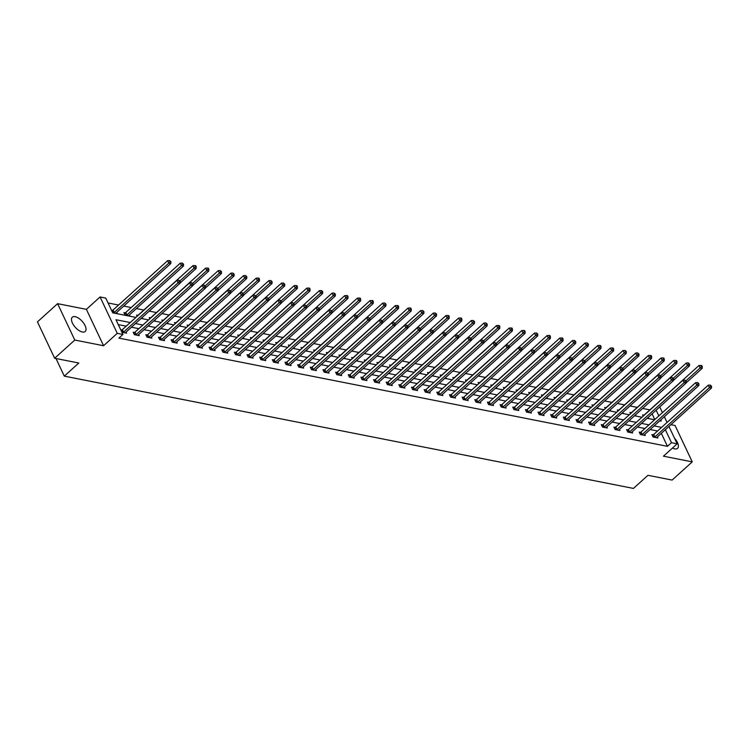 <?xml version="1.0" encoding="UTF-8"?>
<svg xmlns="http://www.w3.org/2000/svg" width="749" height="749" viewBox="0 0 749 749"><rect width="100%" height="100%" fill="white"/><g stroke="black" fill="none" stroke-linecap="round" stroke-linejoin="round"><path stroke-width="1.12" d="M672.471 448.052A9.625 4.569 47.9 0 0 674.709 448.876A9.625 4.569 47.9 0 0 677.545 448.342A9.625 4.569 47.9 0 0 674.484 438.137M75.134 316.668A9.625 4.569 47.9 0 0 72.307 317.202A9.625 4.569 47.9 0 0 73.702 325.281A9.625 4.569 47.9 0 0 82.381 332.004A9.625 4.569 47.9 0 0 85.208 331.479A9.625 4.569 47.9 0 0 83.813 323.39A9.625 4.569 47.9 0 0 75.134 316.668M659.307 407.306L659.963 407.437L662.444 412.671M55.988 358.518L64.311 376.129L633.448 488.423L647.951 475.306L672.115 480.081L692.254 461.871L675.064 425.498L670.917 424.674M64.311 376.129L78.814 363.022L54.649 358.256L37.45 321.873L57.589 303.673L74.788 340.046L103.577 345.729L117.265 333.342L100.076 296.969L105.749 298.093L112.725 312.839L135.915 317.407M103.577 345.729L86.378 309.346L57.589 303.673M86.378 309.346L100.076 296.969M649.889 409.881L642.633 408.448M637.24 407.381L629.984 405.958M624.582 404.891L617.326 403.458M611.933 402.391L604.677 400.958M599.284 399.9L592.028 398.468M586.636 397.401L579.38 395.968M573.977 394.901L566.721 393.478M561.329 392.41L554.073 390.978M548.68 389.911L541.424 388.478M536.031 387.42L528.775 385.988M523.373 384.92L516.117 383.488M510.724 382.421L503.468 380.998M498.076 379.93L490.82 378.498M485.427 377.43L478.171 375.998M472.769 374.94L465.513 373.508M460.12 372.44L452.864 371.008M447.471 369.94L440.215 368.517M434.823 367.45L427.567 366.018M422.164 364.95L414.909 363.518M409.516 362.46L402.26 361.027M396.867 359.96L389.611 358.528M384.218 357.46L376.962 356.037M371.56 354.97L364.304 353.537M358.911 352.47L351.656 351.038M346.263 349.98L339.007 348.547M333.614 347.48L326.358 346.047M320.956 344.98L313.7 343.557M308.307 342.49L301.051 341.057M295.658 339.99L288.402 338.557M283.01 337.499L275.754 336.067M270.352 335L263.096 333.567M257.703 332.5L250.447 331.077M245.054 330.009L237.798 328.577M232.405 327.51L225.149 326.077M219.747 325.019L212.491 323.587M207.099 322.519L199.843 321.087M194.45 320.029L187.194 318.597M181.801 317.529L174.545 316.097M169.143 315.029L161.887 313.597M156.494 312.539L149.238 311.107M143.845 310.039L136.402 308.569M131.197 307.549L123.754 306.079M118.539 305.049L108.062 302.98M54.649 358.256L74.788 340.046M654.804 419.571L652.089 413.832M112.593 312.567L117.284 313.494L116.769 312.399M112.565 310.329L111.432 310.105M125.214 312.829L123.903 312.567L125.064 315.029L129.933 315.984L129.418 314.889M141.346 318.241L142.582 318.484L142.132 317.529M137.142 316.303L136.561 315.067L137.872 315.329M153.994 320.731L155.24 320.984L154.781 320.02M149.791 318.793L149.21 317.557L150.521 317.819M166.653 323.231L167.888 323.474L167.439 322.519M162.439 321.293L161.859 320.057L163.17 320.319M179.301 325.731L180.537 325.974L180.088 325.019M175.097 323.793L174.508 322.557L175.818 322.81M191.95 328.221L193.186 328.465L192.736 327.51M187.746 326.283L187.166 325.047L188.476 325.309M204.599 330.721L205.844 330.964L205.385 330.009M200.395 328.783L199.814 327.547L201.125 327.809M217.257 333.211L218.493 333.464L218.043 332.5M213.044 331.273L212.463 330.037L213.774 330.3M229.906 335.711L231.141 335.955L230.692 335M225.702 333.773L225.112 332.537L226.423 332.799M242.554 338.211L243.79 338.454L243.341 337.499M238.351 336.273L237.77 335.037L239.081 335.29M255.203 340.701L256.448 340.945L255.989 339.99M250.999 338.763L250.419 337.527L251.73 337.79M267.861 343.201L269.097 343.445L268.648 342.49M263.648 341.263L263.068 340.027L264.378 340.289M280.51 345.692L281.746 345.944L281.296 344.98M276.306 343.754L275.716 342.518L277.027 342.78M293.159 348.191L294.394 348.435L293.945 347.48M288.955 346.253L288.374 345.017L289.685 345.28M305.807 350.691L307.053 350.935L306.594 349.98M301.604 348.753L301.023 347.517L302.334 347.77M318.465 353.182L319.701 353.425L319.252 352.47M314.252 351.244L313.672 350.008L314.983 350.27M331.114 355.681L332.35 355.925L331.901 354.97M326.91 353.743L326.321 352.507L327.641 352.76M343.763 358.172L344.999 358.415L344.549 357.46M339.559 356.234L338.979 354.998L340.289 355.26M356.412 360.672L357.657 360.915L357.198 359.96M352.208 358.734L351.627 357.498L352.938 357.76M369.07 363.171L370.306 363.415L369.856 362.46M364.857 361.233L364.276 359.997L365.587 360.25M381.718 365.662L382.954 365.905L382.505 364.95M377.515 363.724L376.925 362.488L378.245 362.75M394.367 368.162L395.603 368.405L395.154 367.45M390.163 366.224L389.583 364.988L390.894 365.24M407.016 370.652L408.261 370.895L407.802 369.94M402.812 368.714L402.232 367.478L403.542 367.74M419.674 373.152L420.91 373.395L420.461 372.44M415.461 371.214L414.88 369.978L416.191 370.24M432.323 375.652L433.559 375.895L433.109 374.94M428.119 373.714L427.529 372.478L428.849 372.73M444.972 378.142L446.207 378.385L445.758 377.43M440.768 376.204L440.187 374.968L441.498 375.23M457.62 380.642L458.865 380.885L458.407 379.93M453.417 378.704L452.836 377.468L454.147 377.721M470.278 383.132L471.514 383.376L471.065 382.421M466.065 381.194L465.485 379.958L466.796 380.22M482.927 385.632L484.163 385.875L483.714 384.92M478.723 383.694L478.134 382.458L479.454 382.72M495.576 388.132L496.812 388.375L496.362 387.42M491.372 386.194L490.792 384.958L492.102 385.211M508.225 390.622L509.47 390.866L509.011 389.911M504.021 388.684L503.44 387.448L504.751 387.71M520.883 393.122L522.119 393.365L521.669 392.41M516.67 391.184L516.089 389.948L517.4 390.201M533.531 395.612L534.767 395.856L534.318 394.901M529.328 393.674L528.738 392.439L530.058 392.701M546.18 398.112L547.416 398.356L546.967 397.401M541.976 396.174L541.396 394.938L542.707 395.2M558.829 400.612L560.074 400.855L559.615 399.9M554.625 398.665L554.045 397.438L555.355 397.691M571.487 403.102L572.723 403.346L572.273 402.391M567.274 401.164L566.693 399.929L568.004 400.191M584.136 405.602L585.372 405.846L584.922 404.891M579.932 403.664L579.342 402.428L580.662 402.681M596.784 408.093L598.02 408.336L597.571 407.381M592.581 406.155L592 404.919L593.311 405.181M609.433 410.592L610.678 410.836L610.22 409.881M605.229 408.654L604.649 407.419L605.96 407.681M622.091 413.092L623.327 413.336L622.878 412.381M617.878 411.145L617.298 409.918L618.608 410.171M634.74 415.583L635.976 415.826L635.526 414.871M630.536 413.645L629.946 412.409L631.267 412.671M647.389 418.082L648.625 418.326L648.175 417.371M643.185 416.144L642.605 414.909L643.915 415.161M130.242 322.538L115.973 319.72L122.948 334.466L118.913 338.108L667.453 446.329L661.32 433.353M657.566 431.012L650.123 429.542M644.917 428.512L637.474 427.042M632.259 426.012L624.825 424.552M619.61 423.522L612.176 422.052M606.962 421.022L599.518 419.552M594.313 418.532L586.87 417.062M581.655 416.032L574.221 414.562M569.006 413.532L561.572 412.072M556.357 411.042L548.914 409.572M543.708 408.542L536.265 407.072M531.05 406.052L523.617 404.582M518.402 403.552L510.968 402.082M505.753 401.052L498.31 399.591M493.104 398.562L485.661 397.092M480.446 396.062L473.012 394.592M467.797 393.571L460.363 392.102M455.149 391.072L447.705 389.602M442.5 388.572L435.057 387.111M429.842 386.081L422.408 384.612M417.193 383.582L409.759 382.112M404.544 381.091L397.101 379.621M391.896 378.591L384.452 377.122M379.237 376.092L371.804 374.631M366.589 373.601L359.155 372.131M353.94 371.101L346.497 369.632M341.291 368.611L333.848 367.141M328.633 366.111L321.199 364.641M315.984 363.611L308.551 362.151M303.336 361.121L295.892 359.651M290.687 358.621L283.244 357.151M278.029 356.131L270.595 354.661M265.38 353.631L257.946 352.161M252.731 351.131L245.288 349.671M240.083 348.641L232.639 347.171M227.424 346.141L219.991 344.671M214.776 343.651L207.342 342.181M202.127 341.151L194.684 339.681M189.469 338.651L182.035 337.19M176.82 336.161L169.386 334.691M164.171 333.661L156.738 332.191M151.523 331.17L144.08 329.7M138.865 328.671L131.431 327.201M126.216 326.171L118.286 324.607M121.89 332.228L126.581 333.155L126.057 332.06M121.862 330L120.729 329.775M134.511 332.49L133.2 332.228L134.361 334.691L139.23 335.655L138.715 334.56M147.16 334.99L145.849 334.728L147.01 337.19L151.878 338.145L151.364 337.05M159.818 337.481L158.507 337.228L159.668 339.681L164.527 340.645L164.012 339.55M172.467 339.98L171.156 339.718L172.317 342.181L177.185 343.136L176.661 342.04M185.115 342.48L183.805 342.218L184.966 344.671L189.834 345.635L189.319 344.54M197.764 344.971L196.453 344.709L197.614 347.171L202.483 348.135L201.968 347.04M210.422 347.47L209.111 347.208L210.272 349.671L215.132 350.626L214.617 349.53M223.071 349.961L221.76 349.708L222.921 352.161L227.79 353.125L227.265 352.03M235.72 352.461L234.409 352.199L235.57 354.661L240.438 355.616L239.923 354.52M248.368 354.96L247.058 354.698L248.219 357.151L253.087 358.116L252.572 357.02M261.026 357.451L259.716 357.189L260.877 359.651L265.736 360.615L265.221 359.52M273.675 359.951L272.364 359.689L273.525 362.151L278.394 363.106L277.87 362.01M286.324 362.441L285.013 362.188L286.174 364.641L291.043 365.606L290.528 364.51M298.982 364.941L297.662 364.679L298.823 367.141L303.691 368.096L303.176 367.001M311.631 367.441L310.32 367.179L311.481 369.632L316.34 370.596L315.825 369.5M324.28 369.931L322.969 369.669L324.13 372.131L328.998 373.096L328.474 372M336.928 372.431L335.618 372.169L336.778 374.631L341.647 375.586L341.132 374.491M349.586 374.921L348.266 374.669L349.427 377.122L354.296 378.086L353.781 376.99M362.235 377.421L360.924 377.159L362.085 379.621L366.944 380.576L366.43 379.481M374.884 379.912L373.573 379.659L374.734 382.112L379.603 383.076L379.078 381.981M387.533 382.411L386.222 382.149L387.383 384.612L392.251 385.566L391.736 384.48M400.191 384.911L398.871 384.649L400.032 387.111L404.9 388.066L404.385 386.971M412.839 387.402L411.529 387.149L412.69 389.602L417.549 390.566L417.034 389.471M425.488 389.901L424.177 389.639L425.338 392.102L430.207 393.056L429.683 391.961M438.137 392.392L436.826 392.139L437.987 394.592L442.856 395.556L442.341 394.461M450.795 394.892L449.475 394.629L450.636 397.092L455.504 398.047L454.989 396.961M463.444 397.391L462.133 397.129L463.294 399.591L468.153 400.546L467.638 399.451M476.092 399.882L474.782 399.629L475.943 402.082L480.811 403.046L480.287 401.951M488.741 402.382L487.43 402.119L488.591 404.582L493.46 405.537L492.945 404.441M501.399 404.872L500.079 404.619L501.24 407.072L506.109 408.036L505.594 406.941M514.048 407.372L512.737 407.11L513.898 409.572L518.757 410.527L518.242 409.441M526.697 409.872L525.386 409.609L526.547 412.072L531.416 413.027L530.891 411.931M539.346 412.362L538.035 412.109L539.196 414.562L544.064 415.526L543.549 414.431M552.004 414.862L550.684 414.6L551.844 417.062L556.713 418.017L556.198 416.921M564.652 417.352L563.342 417.099L564.503 419.552L569.362 420.517L568.847 419.421M577.301 419.852L575.99 419.59L577.151 422.052L582.02 423.007L581.496 421.921M589.95 422.352L588.639 422.09L589.8 424.552L594.669 425.507L594.154 424.411M602.608 424.842L601.288 424.589L602.449 427.042L607.317 428.007L606.802 426.911M615.257 427.342L613.946 427.08L615.107 429.542L619.966 430.497L619.451 429.402M627.905 429.832L626.595 429.58L627.756 432.033L632.624 432.997L632.1 431.901M640.554 432.332L639.243 432.07L640.404 434.532L645.273 435.487L644.758 434.401M653.212 434.832L651.892 434.57L653.053 437.032L657.922 437.987L657.407 436.892M668.951 426.453L677.162 443.811L663.464 456.188L692.254 461.871M677.162 443.811L671.488 442.687L665.346 429.711M667.453 446.329L671.488 442.687M122.948 334.466L117.265 333.342M664.344 416.687L667.05 422.427M659.822 420.779L661.264 421.06L660.73 419.946M658.83 415.929L656.124 410.19M141.121 318.437L148.564 319.907M153.779 320.937L161.213 322.407M166.428 323.428L173.862 324.897M179.077 325.927L186.52 327.397M191.725 328.427L199.168 329.888M204.383 330.918L211.817 332.387M217.032 333.417L224.466 334.887M229.681 335.908L237.124 337.378M242.33 338.408L249.773 339.877M254.988 340.907L262.422 342.368M267.636 343.398L275.07 344.868M280.285 345.898L287.728 347.367M292.934 348.388L300.377 349.858M305.592 350.888L313.026 352.358M318.241 353.388L325.675 354.848M330.889 355.878L338.333 357.348M343.538 358.378L350.981 359.848M356.196 360.868L363.63 362.338M368.845 363.368L376.279 364.838M381.494 365.868L388.937 367.328M394.143 368.358L401.586 369.828M406.801 370.858L414.234 372.328M419.449 373.348L426.883 374.818M432.098 375.848L439.541 377.318M444.747 378.348L452.19 379.809M457.405 380.838L464.839 382.308M470.054 383.338L477.488 384.808M482.702 385.829L490.146 387.299M495.351 388.328L502.794 389.798M508.009 390.828L515.443 392.289M520.658 393.319L528.092 394.789M533.307 395.818L540.75 397.288M545.955 398.309L553.399 399.779M558.614 400.809L566.047 402.279M571.262 403.308L578.696 404.769M583.911 405.799L591.354 407.269M596.569 408.299L604.003 409.769M609.218 410.789L616.652 412.259M621.867 413.289L629.3 414.759M634.515 415.789L641.959 417.249M647.173 418.279L654.607 419.749M661.592 427.37L654.158 425.9M648.943 424.87L641.5 423.4M636.294 422.37L628.851 420.91M623.636 419.88L616.202 418.41M610.987 417.38L603.554 415.91M598.339 414.89L590.895 413.42M585.69 412.39L578.247 410.92M573.032 409.89L565.598 408.43M560.383 407.4L552.949 405.93M547.734 404.9L540.291 403.439M535.086 402.41L527.642 400.94M522.428 399.91L514.994 398.44M509.779 397.41L502.345 395.949M497.13 394.92L489.687 393.45M484.481 392.42L477.038 390.959M471.823 389.929L464.389 388.459M459.174 387.43L451.741 385.96M446.526 384.93L439.083 383.469M433.877 382.439L426.434 380.969M421.219 379.94L413.785 378.479M408.57 377.449L401.136 375.979M395.921 374.949L388.478 373.479M383.263 372.45L375.829 370.989M370.615 369.959L363.181 368.489M357.966 367.459L350.532 365.999M345.317 364.969L337.874 363.499M332.659 362.469L325.225 360.999M320.01 359.969L312.576 358.509M307.362 357.479L299.928 356.009M294.713 354.979L287.27 353.519M282.055 352.489L274.621 351.019M269.406 349.989L261.972 348.519M256.757 347.489L249.314 346.029M244.108 344.999L236.665 343.529M231.45 342.499L224.017 341.038M218.802 340.009L211.368 338.539M206.153 337.509L198.71 336.039M193.504 335.009L186.061 333.548M180.846 332.519L173.412 331.049M168.197 330.019L160.763 328.558M155.549 327.528L148.105 326.058M142.9 325.029L135.457 323.559M123.023 332.453L123.192 332.359A1.236 0.58 154.7 0 0 123.548 332.097L178.084 282.794L180.116 283.188L125.579 332.5A1.236 0.58 154.7 0 0 125.336 332.781L125.261 332.893M121.057 330.468L122.031 329.897A1.236 0.58 154.7 0 0 122.387 329.635L176.923 280.332L178.084 282.794L179.395 281.231L180.2 281.39L178.927 280.248L179.395 281.231M178.927 280.248L176.923 280.332M180.116 283.188L180.2 281.39M115.973 313.232L116.039 313.119A1.236 0.58 -25.3 0 1 116.282 312.829L170.819 263.526L168.787 263.133L167.626 260.671L113.09 309.974A1.236 0.58 -25.3 0 1 112.734 310.236L111.76 310.807M170.098 261.56L170.912 261.729L169.63 260.577L170.098 261.56L168.787 263.133L114.251 312.436A1.236 0.58 -25.3 0 1 113.895 312.689L113.726 312.792M170.912 261.729L170.819 263.526M167.626 260.671L169.63 260.577M135.672 334.953L135.841 334.85A1.236 0.58 154.7 0 0 136.196 334.588L190.733 285.285L192.765 285.687L138.228 334.99A1.236 0.58 154.7 0 0 137.985 335.271L137.919 335.393M133.584 333.043L134.68 332.397A1.236 0.58 154.7 0 0 135.035 332.135L189.572 282.832L190.733 285.285L192.044 283.721L192.858 283.88L191.575 282.738L192.044 283.721M191.575 282.738L189.572 282.832M192.765 285.687L192.858 283.88M148.33 337.443L148.489 337.35A1.236 0.58 154.7 0 0 148.854 337.087L203.391 287.785L205.413 288.187L150.877 337.49A1.236 0.58 154.7 0 0 150.633 337.771L150.568 337.883M146.233 335.533L147.328 334.887A1.236 0.58 154.7 0 0 147.693 334.634L202.23 285.322L203.391 287.785L204.692 286.221L205.507 286.38L204.234 285.238L204.692 286.221M204.234 285.238L202.23 285.322M205.413 288.187L205.507 286.38M128.622 315.732L128.688 315.61A1.236 0.58 -25.3 0 1 128.931 315.329L183.468 266.026L181.445 265.623L180.284 263.171L125.748 312.473A1.236 0.58 -25.3 0 1 125.383 312.736L124.287 313.372M182.747 264.06L183.561 264.219L182.288 263.077L182.747 264.06L181.445 265.623L126.909 314.926A1.236 0.58 -25.3 0 1 126.544 315.189L126.384 315.282M183.561 264.219L183.468 266.026M180.284 263.171L182.288 263.077M180.125 282.982L196.116 268.517L194.094 268.123L192.933 265.661L138.396 314.964A1.236 0.58 -25.3 0 1 138.031 315.226L136.936 315.872M195.405 266.56L196.21 266.719L195.742 265.736L194.937 265.577L195.405 266.56L194.094 268.123L179.966 280.894M196.21 266.719L196.116 268.517M192.933 265.661L194.937 265.577M160.979 339.943L161.147 339.84A1.236 0.58 154.7 0 0 161.503 339.587L216.04 290.284L218.062 290.678L163.525 339.98A1.236 0.58 154.7 0 0 163.291 340.271L163.216 340.383M158.882 338.033L159.977 337.387A1.236 0.58 154.7 0 0 160.342 337.125L214.879 287.822L216.04 290.284L217.35 288.711L218.156 288.88L216.882 287.728L217.35 288.711M216.882 287.728L214.879 287.822M218.062 290.678L218.156 288.88M173.628 342.433L173.796 342.34A1.236 0.58 154.7 0 0 174.152 342.078L228.688 292.775L230.72 293.177L176.184 342.48A1.236 0.58 154.7 0 0 175.94 342.761L175.865 342.883M171.53 340.523L172.635 339.887A1.236 0.58 154.7 0 0 172.991 339.625L227.527 290.322L228.688 292.775L229.999 291.211L230.804 291.37L229.531 290.228L229.999 291.211M229.531 290.228L227.527 290.322M230.72 293.177L230.804 291.37M186.276 344.933L186.445 344.84A1.236 0.58 154.7 0 0 186.801 344.577L241.337 295.275L243.369 295.668L188.832 344.98A1.236 0.58 154.7 0 0 188.589 345.261L188.523 345.373M184.188 343.023L185.284 342.377A1.236 0.58 154.7 0 0 185.64 342.115L240.176 292.812L241.337 295.275L242.648 293.711L243.462 293.87L242.18 292.728L242.648 293.711M242.18 292.728L240.176 292.812M243.369 295.668L243.462 293.87M192.774 285.481L208.774 271.016L206.743 270.614L205.582 268.161L151.045 317.464A1.236 0.58 -25.3 0 1 150.689 317.726L149.585 318.362M208.053 269.05L208.859 269.209L208.4 268.226L207.585 268.067L208.053 269.05L206.743 270.614L192.624 283.384M208.859 269.209L208.774 271.016M205.582 268.161L207.585 268.067M205.423 287.972L221.423 273.516L219.391 273.113L218.231 270.651L163.694 319.963A1.236 0.58 -25.3 0 1 163.338 320.216L162.243 320.862M220.702 271.55L221.517 271.709L220.234 270.567L220.702 271.55L219.391 273.113L205.273 285.884M221.517 271.709L221.423 273.516M218.231 270.651L220.234 270.567M218.081 290.472L234.072 276.007L232.05 275.613L230.889 273.151L176.352 322.454A1.236 0.58 -25.3 0 1 175.987 322.716L174.892 323.362M233.351 274.04L234.165 274.209L232.892 273.057L233.351 274.04L232.05 275.613L217.922 288.374M234.165 274.209L234.072 276.007M230.889 273.151L232.892 273.057M198.934 347.433L199.094 347.33A1.236 0.58 154.7 0 0 199.459 347.068L253.995 297.765L256.018 298.168L201.481 347.47A1.236 0.58 154.7 0 0 201.238 347.751L201.172 347.873M196.837 345.514L197.933 344.877A1.236 0.58 154.7 0 0 198.298 344.615L252.834 295.312L253.995 297.765L255.297 296.201L256.111 296.361L254.838 295.218L255.297 296.201M254.838 295.218L252.834 295.312M256.018 298.168L256.111 296.361M230.729 292.971L246.721 278.506L244.698 278.104L243.537 275.651L189.001 324.954A1.236 0.58 -25.3 0 1 188.636 325.216L187.54 325.852M246.009 276.54L246.814 276.699L245.541 275.557L246.009 276.54L244.698 278.104L230.57 290.874M246.814 276.699L246.721 278.506M243.537 275.651L245.541 275.557M211.583 349.923L211.752 349.83A1.236 0.58 154.7 0 0 212.107 349.568L266.644 300.265L268.666 300.667L214.13 349.97A1.236 0.58 154.7 0 0 213.896 350.251L213.821 350.363M209.486 348.013L210.581 347.367A1.236 0.58 154.7 0 0 210.946 347.115L265.483 297.802L266.644 300.265L267.955 298.701L268.76 298.86L267.487 297.718L267.955 298.701M267.487 297.718L265.483 297.802M268.666 300.667L268.76 298.86M243.378 295.462L259.379 280.997L257.347 280.603L256.186 278.141L201.65 327.444A1.236 0.58 -25.3 0 1 201.294 327.706L200.189 328.352M258.658 279.04L259.463 279.199L259.004 278.216L258.19 278.057L258.658 279.04L257.347 280.603L243.228 293.374M259.463 279.199L259.379 280.997M256.186 278.141L258.19 278.057M224.232 352.423L224.4 352.32A1.236 0.58 154.7 0 0 224.756 352.067L279.293 302.765L281.324 303.158L226.788 352.461A1.236 0.58 154.7 0 0 226.544 352.751L226.47 352.863M222.135 350.513L223.239 349.867A1.236 0.58 154.7 0 0 223.595 349.605L278.132 300.302L279.293 302.765L280.603 301.192L281.409 301.36L280.135 300.209L280.603 301.192M280.135 300.209L278.132 300.302M281.324 303.158L281.409 301.36M256.027 297.962L272.027 283.497L269.996 283.094L268.835 280.641L214.298 329.944A1.236 0.58 -25.3 0 1 213.942 330.206L212.847 330.843M271.307 281.53L272.121 281.69L270.838 280.547L271.307 281.53L269.996 283.094L255.877 295.864M272.121 281.69L272.027 283.497M268.835 280.641L270.838 280.547M236.881 354.914L237.049 354.82A1.236 0.58 154.7 0 0 237.405 354.558L291.941 305.255L293.973 305.658L239.437 354.96A1.236 0.58 154.7 0 0 239.193 355.241L239.128 355.363M234.793 353.004L235.888 352.367A1.236 0.58 154.7 0 0 236.244 352.105L290.781 302.802L291.941 305.255L293.252 303.691L294.067 303.851L292.784 302.708L293.252 303.691M292.784 302.708L290.781 302.802M293.973 305.658L294.067 303.851M268.685 300.452L284.676 285.996L282.654 285.594L281.493 283.131L226.956 332.444A1.236 0.58 -25.3 0 1 226.591 332.696L225.496 333.342M283.955 284.03L284.77 284.189L283.497 283.047L283.955 284.03L282.654 285.594L268.526 298.364M284.77 284.189L284.676 285.996M281.493 283.131L283.497 283.047M249.539 357.413L249.698 357.32A1.236 0.58 154.7 0 0 250.063 357.058L304.6 307.755L306.622 308.148L252.085 357.46A1.236 0.58 154.7 0 0 251.842 357.741L251.776 357.853M247.442 355.503L248.537 354.857A1.236 0.58 154.7 0 0 248.902 354.595L303.439 305.292L304.6 307.755L305.901 306.191L306.716 306.35L305.442 305.208L305.901 306.191M305.442 305.208L303.439 305.292M306.622 308.148L306.716 306.35M281.334 302.952L297.325 288.487L295.303 288.093L294.142 285.631L239.605 334.934A1.236 0.58 -25.3 0 1 239.24 335.196L238.145 335.842M296.613 286.521L297.419 286.689L296.96 285.706L296.145 285.538L296.613 286.521L295.303 288.093L281.175 300.855M297.419 286.689L297.325 288.487M294.142 285.631L296.145 285.538M262.187 359.913L262.356 359.81A1.236 0.58 154.7 0 0 262.712 359.548L317.248 310.245L319.271 310.648L264.743 359.951A1.236 0.58 154.7 0 0 264.5 360.232L264.425 360.353M260.09 357.994L261.186 357.357A1.236 0.58 154.7 0 0 261.551 357.095L316.087 307.792L317.248 310.245L318.559 308.682L319.364 308.841L318.091 307.699L318.559 308.682M318.091 307.699L316.087 307.792M319.271 310.648L319.364 308.841M293.983 305.452L309.983 290.987L307.951 290.584L306.79 288.131L252.254 337.434A1.236 0.58 -25.3 0 1 251.898 337.696L250.793 338.333M309.262 289.02L310.067 289.18L309.609 288.196L308.794 288.037L309.262 289.02L307.951 290.584L293.833 303.354M310.067 289.18L309.983 290.987M306.79 288.131L308.794 288.037M274.836 362.404L275.005 362.31A1.236 0.58 154.7 0 0 275.36 362.048L329.897 312.745L331.929 313.148L277.392 362.45A1.236 0.58 154.7 0 0 277.149 362.731L277.074 362.844M272.739 360.494L273.844 359.848A1.236 0.58 154.7 0 0 274.2 359.595L328.736 310.283L329.897 312.745L331.208 311.181L332.013 311.341L330.74 310.198L331.208 311.181M330.74 310.198L328.736 310.283M331.929 313.148L332.013 311.341M306.631 307.942L322.632 293.477L320.6 293.084L319.439 290.621L264.903 339.924A1.236 0.58 -25.3 0 1 264.547 340.186L263.451 340.832M321.911 291.52L322.725 291.679L321.443 290.537L321.911 291.52L320.6 293.084L306.481 305.854M322.725 291.679L322.632 293.477M319.439 290.621L321.443 290.537M287.485 364.903L287.653 364.8A1.236 0.58 154.7 0 0 288.009 364.548L342.546 315.245L344.577 315.638L290.041 364.941A1.236 0.58 154.7 0 0 289.797 365.231L289.732 365.343M285.397 362.993L286.493 362.347A1.236 0.58 154.7 0 0 286.848 362.085L341.385 312.782L342.546 315.245L343.857 313.672L344.671 313.84L343.388 312.689L343.857 313.672M343.388 312.689L341.385 312.782M344.577 315.638L344.671 313.84M319.289 310.442L335.28 295.977L333.258 295.574L332.097 293.121L277.561 342.424A1.236 0.58 -25.3 0 1 277.196 342.686L276.1 343.323M334.56 294.011L335.374 294.17L334.101 293.028L334.56 294.011L333.258 295.574L319.13 308.345M335.374 294.17L335.28 295.977M332.097 293.121L334.101 293.028M300.143 367.394L300.302 367.3A1.236 0.58 154.7 0 0 300.667 367.038L355.204 317.735L357.226 318.138L302.69 367.441A1.236 0.58 154.7 0 0 302.446 367.722L302.381 367.843M298.046 365.484L299.141 364.847A1.236 0.58 154.7 0 0 299.506 364.585L354.043 315.282L355.204 317.735L356.505 316.172L357.32 316.331L356.047 315.189L356.505 316.172M356.047 315.189L354.043 315.282M357.226 318.138L357.32 316.331M331.938 312.932L347.929 298.477L345.907 298.074L344.746 295.612L290.209 344.914A1.236 0.58 -25.3 0 1 289.844 345.177L288.749 345.823M347.218 296.51L348.023 296.67L347.564 295.686L346.75 295.527L347.218 296.51L345.907 298.074L331.779 310.844M348.023 296.67L347.929 298.477M344.746 295.612L346.75 295.527M312.792 369.894L312.96 369.8A1.236 0.58 154.7 0 0 313.316 369.538L367.853 320.235L369.884 320.628L315.348 369.94A1.236 0.58 154.7 0 0 315.104 370.221L315.029 370.334M310.695 367.984L311.79 367.338A1.236 0.58 154.7 0 0 312.155 367.076L366.692 317.773L367.853 320.235L369.163 318.671L369.969 318.831L368.695 317.688L369.163 318.671M368.695 317.688L366.692 317.773M369.884 320.628L369.969 318.831M344.587 315.432L360.587 300.967L358.556 300.574L357.395 298.111L302.858 347.414A1.236 0.58 -25.3 0 1 302.502 347.676L301.398 348.322M359.866 299.001L360.672 299.169L360.213 298.186L359.398 298.018L359.866 299.001L358.556 300.574L344.437 313.335M360.672 299.169L360.587 300.967M357.395 298.111L359.398 298.018M325.441 372.393L325.609 372.29A1.236 0.58 154.7 0 0 325.965 372.028L380.501 322.725L382.533 323.128L327.996 372.431A1.236 0.58 154.7 0 0 327.753 372.712L327.678 372.833M323.343 370.474L324.448 369.837A1.236 0.58 154.7 0 0 324.804 369.575L379.34 320.272L380.501 322.725L381.812 321.162L382.617 321.321L381.344 320.179L381.812 321.162M381.344 320.179L379.34 320.272M382.533 323.128L382.617 321.321M357.236 317.932L373.236 303.467L371.204 303.064L370.043 300.611L315.507 349.914A1.236 0.58 -25.3 0 1 315.151 350.167L314.056 350.813M372.515 301.501L373.33 301.66L372.862 300.677L372.047 300.518L372.515 301.501L371.204 303.064L357.086 315.835M373.33 301.66L373.236 303.467M370.043 300.611L372.047 300.518M338.089 374.884L338.258 374.79A1.236 0.58 154.7 0 0 338.614 374.528L393.15 325.225L395.182 325.628L340.645 374.931A1.236 0.58 154.7 0 0 340.402 375.212L340.336 375.324M336.001 372.974L337.097 372.328A1.236 0.58 154.7 0 0 337.453 372.066L391.989 322.763L393.15 325.225L394.461 323.662L395.275 323.821L393.993 322.679L394.461 323.662M393.993 322.679L391.989 322.763M395.182 325.628L395.275 323.821M369.894 320.422L385.885 305.957L383.863 305.564L382.702 303.102L328.165 352.404A1.236 0.58 -25.3 0 1 327.8 352.667L326.704 353.313M385.164 304L385.978 304.16L384.705 303.017L385.164 304L383.863 305.564L369.734 318.334M385.978 304.16L385.885 305.957M382.702 303.102L384.705 303.017M350.747 377.384L350.906 377.281A1.236 0.58 154.7 0 0 351.272 377.028L405.808 327.725L407.831 328.118L353.294 377.421A1.236 0.58 154.7 0 0 353.051 377.711L352.985 377.824M348.65 375.474L349.746 374.828A1.236 0.58 154.7 0 0 350.111 374.566L404.647 325.263L405.808 327.725L407.11 326.152L407.924 326.321L406.651 325.169L407.11 326.152M406.651 325.169L404.647 325.263M407.831 328.118L407.924 326.321M382.542 322.922L398.543 308.457L396.511 308.054L395.35 305.601L340.814 354.904A1.236 0.58 -25.3 0 1 340.449 355.166L339.353 355.803M397.822 306.491L398.627 306.65L398.168 305.667L397.354 305.508L397.822 306.491L396.511 308.054L382.383 320.825M398.627 306.65L398.543 308.457M395.35 305.601L397.354 305.508M363.396 379.874L363.565 379.78A1.236 0.58 154.7 0 0 363.92 379.518L418.457 330.215L420.489 330.618L365.952 379.921A1.236 0.58 154.7 0 0 365.709 380.202L365.634 380.323M361.299 377.964L362.404 377.318A1.236 0.58 154.7 0 0 362.759 377.065L417.296 327.762L418.457 330.215L419.768 328.652L420.573 328.811L419.3 327.669L419.768 328.652M419.3 327.669L417.296 327.762M420.489 330.618L420.573 328.811M395.191 325.412L411.192 310.957L409.16 310.554L407.999 308.092L353.462 357.395A1.236 0.58 -25.3 0 1 353.107 357.657L352.002 358.303M410.471 308.991L411.276 309.15L410.817 308.167L410.003 308.008L410.471 308.991L409.16 310.554L395.041 323.325M411.276 309.15L411.192 310.957M407.999 308.092L410.003 308.008M376.045 382.374L376.213 382.28A1.236 0.58 154.7 0 0 376.569 382.018L431.106 332.715L433.137 333.108L378.601 382.421A1.236 0.58 154.7 0 0 378.357 382.702L378.282 382.814M373.948 380.464L375.052 379.818A1.236 0.58 154.7 0 0 375.408 379.556L429.945 330.253L431.106 332.715L432.416 331.152L433.222 331.311L431.948 330.169L432.416 331.152M431.948 330.169L429.945 330.253M433.137 333.108L433.222 331.311M407.84 327.912L423.84 313.447L421.809 313.054L420.648 310.592L366.111 359.894A1.236 0.58 -25.3 0 1 365.755 360.157L364.66 360.803M423.119 311.481L423.934 311.65L422.651 310.498L423.119 311.481L421.809 313.054L407.69 325.815M423.934 311.65L423.84 313.447M420.648 310.592L422.651 310.498M388.694 384.874L388.862 384.771A1.236 0.58 154.7 0 0 389.218 384.509L443.754 335.206L445.786 335.608L391.25 384.911A1.236 0.58 154.7 0 0 391.006 385.192L390.941 385.314M386.606 382.954L387.701 382.318A1.236 0.58 154.7 0 0 388.057 382.056L442.593 332.753L443.754 335.206L445.065 333.642L445.88 333.801L444.597 332.659L445.065 333.642M444.597 332.659L442.593 332.753M445.786 335.608L445.88 333.801M420.498 330.412L436.489 315.947L434.467 315.544L433.306 313.091L378.769 362.394A1.236 0.58 -25.3 0 1 378.404 362.647L377.309 363.293M435.768 313.981L436.583 314.14L435.309 312.998L435.768 313.981L434.467 315.544L420.339 328.315M436.583 314.14L436.489 315.947M433.306 313.091L435.309 312.998M401.352 387.364L401.511 387.27A1.236 0.58 154.7 0 0 401.876 387.008L456.413 337.705L458.435 338.108L403.898 387.411A1.236 0.58 154.7 0 0 403.655 387.692L403.589 387.804M399.254 385.454L400.35 384.808A1.236 0.58 154.7 0 0 400.715 384.546L455.252 335.243L456.413 337.705L457.714 336.142L458.528 336.301L457.255 335.159L457.714 336.142M457.255 335.159L455.252 335.243M458.435 338.108L458.528 336.301M433.147 332.902L449.147 318.437L447.116 318.044L445.955 315.582L391.418 364.885A1.236 0.58 -25.3 0 1 391.062 365.147L389.957 365.793M448.426 316.481L449.231 316.64L448.773 315.657L447.958 315.498L448.426 316.481L447.116 318.044L432.988 330.815M449.231 316.64L449.147 318.437M445.955 315.582L447.958 315.498M414 389.864L414.169 389.761A1.236 0.58 154.7 0 0 414.525 389.508L469.061 340.205L471.093 340.598L416.556 389.901A1.236 0.58 154.7 0 0 416.313 390.192L416.238 390.304M411.903 387.954L413.008 387.308A1.236 0.58 154.7 0 0 413.364 387.046L467.9 337.743L469.061 340.205L470.372 338.632L471.177 338.801L469.904 337.649L470.372 338.632M469.904 337.649L467.9 337.743M471.093 340.598L471.177 338.801M445.795 335.402L461.796 320.937L459.764 320.535L458.603 318.082L404.067 367.385A1.236 0.58 -25.3 0 1 403.711 367.647L402.606 368.283M461.075 318.971L461.88 319.13L461.421 318.147L460.607 317.988L461.075 318.971L459.764 320.535L445.646 333.305M461.88 319.13L461.796 320.937M458.603 318.082L460.607 317.988M426.649 392.354L426.818 392.261A1.236 0.58 154.7 0 0 427.173 391.999L481.71 342.696L483.742 343.098L429.205 392.401A1.236 0.58 154.7 0 0 428.962 392.682L428.887 392.804M424.561 390.444L425.657 389.798A1.236 0.58 154.7 0 0 426.012 389.546L480.549 340.243L481.71 342.696L483.021 341.132L483.826 341.291L482.553 340.149L483.021 341.132M482.553 340.149L480.549 340.243M483.742 343.098L483.826 341.291M458.444 337.893L474.445 323.437L472.413 323.034L471.252 320.572L416.716 369.875A1.236 0.58 -25.3 0 1 416.36 370.137L415.264 370.783M473.724 321.471L474.538 321.63L473.256 320.488L473.724 321.471L472.413 323.034L458.294 335.805M474.538 321.63L474.445 323.437M471.252 320.572L473.256 320.488M439.298 394.854L439.466 394.76A1.236 0.58 154.7 0 0 439.832 394.498L494.359 345.195L496.39 345.589L441.854 394.901A1.236 0.58 154.7 0 0 441.61 395.182L441.545 395.294M437.21 392.944L438.305 392.298A1.236 0.58 154.7 0 0 438.661 392.036L493.198 342.733L494.359 345.195L495.669 343.632L496.484 343.791L495.201 342.649L495.669 343.632M495.201 342.649L493.198 342.733M496.39 345.589L496.484 343.791M471.102 340.392L487.093 325.927L485.071 325.534L483.91 323.072L429.374 372.375A1.236 0.58 -25.3 0 1 429.008 372.637L427.913 373.283M486.373 323.961L487.187 324.13L485.914 322.978L486.373 323.961L485.071 325.534L470.943 338.295M487.187 324.13L487.093 325.927M483.91 323.072L485.914 322.978M451.956 397.354L452.115 397.251A1.236 0.58 154.7 0 0 452.48 396.989L507.017 347.686L509.039 348.088L454.503 397.391A1.236 0.58 154.7 0 0 454.259 397.672L454.194 397.794M449.859 395.435L450.954 394.798A1.236 0.58 154.7 0 0 451.319 394.536L505.856 345.233L507.017 347.686L508.318 346.122L509.133 346.281L507.859 345.139L508.318 346.122M507.859 345.139L505.856 345.233M509.039 348.088L509.133 346.281M483.751 342.892L499.752 328.427L497.72 328.025L496.559 325.572L442.022 374.875A1.236 0.58 -25.3 0 1 441.667 375.127L440.562 375.773M499.031 326.461L499.836 326.62L499.377 325.637L498.562 325.478L499.031 326.461L497.72 328.025L483.592 340.795M499.836 326.62L499.752 328.427M496.559 325.572L498.562 325.478M464.605 399.844L464.773 399.751A1.236 0.58 154.7 0 0 465.129 399.489L519.666 350.186L521.697 350.588L467.161 399.891A1.236 0.58 154.7 0 0 466.917 400.172L466.842 400.284M462.507 397.934L463.612 397.288A1.236 0.58 154.7 0 0 463.968 397.026L518.505 347.723L519.666 350.186L520.976 348.622L521.781 348.781L520.508 347.639L520.976 348.622M520.508 347.639L518.505 347.723M521.697 350.588L521.781 348.781M496.4 345.383L512.4 330.918L510.369 330.524L509.208 328.062L454.671 377.365A1.236 0.58 -25.3 0 1 454.315 377.627L453.22 378.273M511.679 328.961L512.485 329.12L512.026 328.137L511.211 327.978L511.679 328.961L510.369 330.524L496.25 343.295M512.485 329.12L512.4 330.918M509.208 328.062L511.211 327.978M477.253 402.344L477.422 402.241A1.236 0.58 154.7 0 0 477.778 401.988L532.314 352.685L534.346 353.079L479.809 402.382A1.236 0.58 154.7 0 0 479.566 402.672L479.491 402.784M475.166 400.434L476.261 399.788A1.236 0.58 154.7 0 0 476.617 399.526L531.153 350.223L532.314 352.685L533.625 351.112L534.43 351.281L533.157 350.129L533.625 351.112M533.157 350.129L531.153 350.223M534.346 353.079L534.43 351.281M509.048 347.882L525.049 333.417L523.017 333.015L521.856 330.562L467.32 379.865A1.236 0.58 -25.3 0 1 466.964 380.127L465.869 380.764M524.328 331.451L525.143 331.61L524.674 330.627L523.86 330.468L524.328 331.451L523.017 333.015L508.899 345.785M525.143 331.61L525.049 333.417M521.856 330.562L523.86 330.468M489.902 404.834L490.071 404.741A1.236 0.58 154.7 0 0 490.436 404.479L544.972 355.176L546.995 355.578L492.458 404.881A1.236 0.58 154.7 0 0 492.215 405.162L492.149 405.284M487.814 402.925L488.91 402.279A1.236 0.58 154.7 0 0 489.266 402.026L543.802 352.723L544.972 355.176L546.274 353.612L547.088 353.771L545.806 352.629L546.274 353.612M545.806 352.629L543.802 352.723M546.995 355.578L547.088 353.771M521.707 350.373L537.698 335.917L535.675 335.515L534.514 333.052L479.978 382.355A1.236 0.58 -25.3 0 1 479.613 382.617L478.517 383.263M536.977 333.951L537.791 334.11L536.518 332.968L536.977 333.951L535.675 335.515L521.547 348.285M537.791 334.11L537.698 335.917M534.514 333.052L536.518 332.968M502.56 407.334L502.719 407.241A1.236 0.58 154.7 0 0 503.085 406.979L557.621 357.676L559.643 358.069L505.107 407.381A1.236 0.58 154.7 0 0 504.863 407.662L504.798 407.774M500.463 405.424L501.558 404.778A1.236 0.58 154.7 0 0 501.924 404.516L556.46 355.213L557.621 357.676L558.923 356.112L559.737 356.271L558.464 355.129L558.923 356.112M558.464 355.129L556.46 355.213M559.643 358.069L559.737 356.271M534.355 352.873L550.356 338.408L548.324 338.005L547.163 335.552L492.627 384.855A1.236 0.58 -25.3 0 1 492.271 385.117L491.166 385.763M549.635 336.441L550.44 336.61L549.981 335.627L549.167 335.458L549.635 336.441L548.324 338.005L534.196 350.775M550.44 336.61L550.356 338.408M547.163 335.552L549.167 335.458M515.209 409.834L515.378 409.731A1.236 0.58 154.7 0 0 515.733 409.469L570.27 360.166L572.302 360.569L517.765 409.872A1.236 0.58 154.7 0 0 517.522 410.152L517.447 410.274M513.112 407.915L514.217 407.278A1.236 0.58 154.7 0 0 514.572 407.016L569.109 357.713L570.27 360.166L571.581 358.602L572.386 358.762L571.113 357.619L571.581 358.602M571.113 357.619L569.109 357.713M572.302 360.569L572.386 358.762M547.004 355.372L563.005 340.907L560.973 340.505L559.812 338.052L505.275 387.355A1.236 0.58 -25.3 0 1 504.92 387.608L503.824 388.254M562.284 338.941L563.089 339.1L562.63 338.117L561.816 337.958L562.284 338.941L560.973 340.505L546.854 353.275M563.089 339.1L563.005 340.907M559.812 338.052L561.816 337.958M527.858 412.325L528.026 412.231A1.236 0.58 154.7 0 0 528.382 411.969L582.919 362.666L584.95 363.068L530.414 412.371A1.236 0.58 154.7 0 0 530.17 412.652L530.095 412.765M525.77 410.415L526.865 409.769A1.236 0.58 154.7 0 0 527.221 409.506L581.758 360.203L582.919 362.666L584.229 361.102L585.035 361.261L583.761 360.119L584.229 361.102M583.761 360.119L581.758 360.203M584.95 363.068L585.035 361.261M559.653 357.863L575.653 343.398L573.631 343.005L572.461 340.542L517.924 389.845A1.236 0.58 -25.3 0 1 517.568 390.107L516.473 390.753M574.932 341.441L575.747 341.6L574.464 340.458L574.932 341.441L573.631 343.005L559.503 355.775M575.747 341.6L575.653 343.398M572.461 340.542L574.464 340.458M540.506 414.824L540.675 414.721A1.236 0.58 154.7 0 0 541.04 414.469L595.577 365.156L597.599 365.559L543.062 414.862A1.236 0.58 154.7 0 0 542.819 415.152L542.753 415.264M538.419 412.914L539.514 412.268A1.236 0.58 154.7 0 0 539.87 412.006L594.406 362.703L595.577 365.156L596.878 363.593L597.693 363.761L596.41 362.61L596.878 363.593M596.41 362.61L594.406 362.703M597.599 365.559L597.693 363.761M572.311 360.363L588.302 345.898L586.28 345.495L585.119 343.042L530.582 392.345A1.236 0.58 -25.3 0 1 530.217 392.607L529.122 393.244M587.581 343.931L588.396 344.091L587.122 342.948L587.581 343.931L586.28 345.495L572.152 358.265M588.396 344.091L588.302 345.898M585.119 343.042L587.122 342.948M553.165 417.315L553.324 417.221A1.236 0.58 154.7 0 0 553.689 416.959L608.225 367.656L610.248 368.059L555.711 417.362A1.236 0.58 154.7 0 0 555.468 417.642L555.402 417.764M551.067 415.405L552.163 414.759A1.236 0.58 154.7 0 0 552.528 414.506L607.064 365.203L608.225 367.656L609.527 366.092L610.341 366.252L609.068 365.109L609.527 366.092M609.068 365.109L607.064 365.203M610.248 368.059L610.341 366.252M584.96 362.853L600.96 348.397L598.928 347.995L597.768 345.532L543.231 394.835A1.236 0.58 -25.3 0 1 542.875 395.098L541.77 395.744M600.239 346.431L601.044 346.59L600.586 345.607L599.771 345.448L600.239 346.431L598.928 347.995L584.8 360.765M601.044 346.59L600.96 348.397M597.768 345.532L599.771 345.448M565.813 419.815L565.982 419.721A1.236 0.58 154.7 0 0 566.338 419.459L620.874 370.156L622.906 370.549L568.369 419.861A1.236 0.58 154.7 0 0 568.126 420.142L568.051 420.255M563.716 417.905L564.821 417.259A1.236 0.58 154.7 0 0 565.177 416.996L619.713 367.693L620.874 370.156L622.185 368.592L622.99 368.751L621.717 367.609L622.185 368.592M621.717 367.609L619.713 367.693M622.906 370.549L622.99 368.751M597.608 365.353L613.609 350.888L611.577 350.485L610.416 348.032L555.88 397.335A1.236 0.58 -25.3 0 1 555.524 397.597L554.429 398.243M612.888 348.922L613.693 349.09L613.234 348.107L612.42 347.939L612.888 348.922L611.577 350.485L597.459 363.256M613.693 349.09L613.609 350.888M610.416 348.032L612.42 347.939M578.462 422.314L578.631 422.211A1.236 0.58 154.7 0 0 578.986 421.949L633.523 372.646L635.555 373.049L581.018 422.352A1.236 0.58 154.7 0 0 580.775 422.633L580.7 422.754M576.374 420.395L577.47 419.758A1.236 0.58 154.7 0 0 577.825 419.496L632.362 370.193L633.523 372.646L634.834 371.083L635.639 371.242L634.366 370.1L634.834 371.083M634.366 370.1L632.362 370.193M635.555 373.049L635.639 371.242M610.257 367.843L626.258 353.388L624.235 352.985L623.065 350.532L568.528 399.835A1.236 0.58 -25.3 0 1 568.173 400.088L567.077 400.734M625.537 351.421L626.351 351.581L625.069 350.438L625.537 351.421L624.235 352.985L610.107 365.755M626.351 351.581L626.258 353.388M623.065 350.532L625.069 350.438M591.111 424.805L591.279 424.711A1.236 0.58 154.7 0 0 591.644 424.449L646.181 375.146L648.203 375.549L593.667 424.852A1.236 0.58 154.7 0 0 593.423 425.132L593.358 425.245M589.023 422.895L590.118 422.249A1.236 0.58 154.7 0 0 590.474 421.987L645.011 372.684L646.181 375.146L647.482 373.582L648.297 373.742L647.014 372.599L647.482 373.582M647.014 372.599L645.011 372.684M648.203 375.549L648.297 373.742M622.915 370.343L638.906 355.878L636.884 355.485L635.723 353.022L581.187 402.325A1.236 0.58 -25.3 0 1 580.821 402.588L579.726 403.234M638.185 353.921L639 354.08L637.727 352.938L638.185 353.921L636.884 355.485L622.756 368.255M639 354.08L638.906 355.878M635.723 353.022L637.727 352.938M603.769 427.305L603.928 427.202A1.236 0.58 154.7 0 0 604.293 426.949L658.83 377.636L660.852 378.039L606.316 427.342A1.236 0.58 154.7 0 0 606.072 427.632L606.007 427.745M601.672 425.395L602.767 424.749A1.236 0.58 154.7 0 0 603.132 424.486L657.669 375.183L658.83 377.636L660.131 376.073L660.946 376.241L659.672 375.09L660.131 376.073M659.672 375.09L657.669 375.183M660.852 378.039L660.946 376.241M635.564 372.843L651.564 358.378L649.533 357.975L648.372 355.522L593.835 404.825A1.236 0.58 -25.3 0 1 593.48 405.087L592.375 405.724M650.844 356.412L651.649 356.571L651.19 355.588L650.375 355.429L650.844 356.412L649.533 357.975L635.405 370.746M651.649 356.571L651.564 358.378M648.372 355.522L650.375 355.429M616.418 429.795L616.586 429.701A1.236 0.58 154.7 0 0 616.942 429.439L671.479 380.136L673.51 380.539L618.974 429.842A1.236 0.58 154.7 0 0 618.73 430.123L618.655 430.244M614.32 427.885L615.425 427.239A1.236 0.58 154.7 0 0 615.781 426.986L670.318 377.683L671.479 380.136L672.789 378.573L673.594 378.732L672.321 377.59L672.789 378.573M672.321 377.59L670.318 377.683M673.51 380.539L673.594 378.732M648.213 375.333L664.213 360.878L662.182 360.475L661.021 358.013L606.484 407.316A1.236 0.58 -25.3 0 1 606.128 407.578L605.033 408.224M663.492 358.911L664.297 359.071L663.839 358.088L663.024 357.928L663.492 358.911L662.182 360.475L648.063 373.245M664.297 359.071L664.213 360.878M661.021 358.013L663.024 357.928M629.066 432.295L629.235 432.201A1.236 0.58 154.7 0 0 629.591 431.939L684.127 382.636L686.159 383.029L631.622 432.342A1.236 0.58 154.7 0 0 631.379 432.622L631.304 432.735M626.979 430.385L628.074 429.739A1.236 0.58 154.7 0 0 628.43 429.477L682.966 380.174L684.127 382.636L685.438 381.072L686.243 381.232L684.97 380.089L685.438 381.072M684.97 380.089L682.966 380.174M686.159 383.029L686.243 381.232M660.861 377.833L676.862 363.368L674.84 362.965L673.669 360.512L619.133 409.815A1.236 0.58 -25.3 0 1 618.777 410.077L617.682 410.724M676.141 361.402L676.956 361.57L676.487 360.578L675.673 360.419L676.141 361.402L674.84 362.965L660.712 375.736M676.956 361.57L676.862 363.368M673.669 360.512L675.673 360.419M641.715 434.794L641.884 434.692A1.236 0.58 154.7 0 0 642.249 434.429L696.785 385.126L698.808 385.529L644.271 434.832A1.236 0.58 154.7 0 0 644.028 435.113L643.962 435.235M639.627 432.875L640.723 432.239A1.236 0.58 154.7 0 0 641.078 431.976L695.615 382.673L696.785 385.126L698.087 383.563L698.901 383.722L697.619 382.58L698.087 383.563M697.619 382.58L695.615 382.673M698.808 385.529L698.901 383.722M673.52 380.323L689.511 365.868L687.488 365.465L686.327 363.012L631.791 412.315A1.236 0.58 -25.3 0 1 631.426 412.568L630.33 413.214M688.79 363.902L689.604 364.061L688.331 362.919L688.79 363.902L687.488 365.465L673.36 378.236M689.604 364.061L689.511 365.868M686.327 363.012L688.331 362.919M654.373 437.285L654.532 437.191A1.236 0.58 154.7 0 0 654.898 436.929L709.434 387.626L711.456 388.029L656.92 437.332A1.236 0.58 154.7 0 0 656.676 437.613L656.611 437.725M652.276 435.375L653.371 434.729A1.236 0.58 154.7 0 0 653.737 434.467L708.273 385.164L709.434 387.626L710.735 386.063L711.55 386.222L710.277 385.08L710.735 386.063M710.277 385.08L708.273 385.164M711.456 388.029L711.55 386.222M686.168 382.823L702.169 368.358L700.137 367.965L698.976 365.503L644.44 414.806A1.236 0.58 -25.3 0 1 644.084 415.068L642.979 415.714M701.448 366.401L702.253 366.561L701.794 365.578L700.98 365.418L701.448 366.401L700.137 367.965L686.009 380.735M702.253 366.561L702.169 368.358M698.976 365.503L700.98 365.418M123.192 332.359L122.031 329.897M123.548 332.097L122.387 329.635M113.09 309.974L114.251 312.436M112.734 310.236L113.895 312.689M135.841 334.85L134.68 332.397M136.196 334.588L135.035 332.135M148.489 337.35L147.328 334.887M148.854 337.087L147.693 334.634M125.748 312.473L126.909 314.926M125.383 312.736L126.544 315.189M161.147 339.84L159.977 337.387M161.503 339.587L160.342 337.125M173.796 342.34L172.635 339.887M174.152 342.078L172.991 339.625M186.445 344.84L185.284 342.377M186.801 344.577L185.64 342.115M199.094 347.33L197.933 344.877M199.459 347.068L198.298 344.615M211.752 349.83L210.581 347.367M212.107 349.568L210.946 347.115M224.4 352.32L223.239 349.867M224.756 352.067L223.595 349.605M237.049 354.82L235.888 352.367M237.405 354.558L236.244 352.105M249.698 357.32L248.537 354.857M250.063 357.058L248.902 354.595M262.356 359.81L261.186 357.357M262.712 359.548L261.551 357.095M275.005 362.31L273.844 359.848M275.36 362.048L274.2 359.595M287.653 364.8L286.493 362.347M288.009 364.548L286.848 362.085M300.302 367.3L299.141 364.847M300.667 367.038L299.506 364.585M312.96 369.8L311.79 367.338M313.316 369.538L312.155 367.076M325.609 372.29L324.448 369.837M325.965 372.028L324.804 369.575M338.258 374.79L337.097 372.328M338.614 374.528L337.453 372.066M350.906 377.281L349.746 374.828M351.272 377.028L350.111 374.566M363.565 379.78L362.404 377.318M363.92 379.518L362.759 377.065M376.213 382.28L375.052 379.818M376.569 382.018L375.408 379.556M388.862 384.771L387.701 382.318M389.218 384.509L388.057 382.056M401.511 387.27L400.35 384.808M401.876 387.008L400.715 384.546M414.169 389.761L413.008 387.308M414.525 389.508L413.364 387.046M426.818 392.261L425.657 389.798M427.173 391.999L426.012 389.546M439.466 394.76L438.305 392.298M439.832 394.498L438.661 392.036M452.115 397.251L450.954 394.798M452.48 396.989L451.319 394.536M464.773 399.751L463.612 397.288M465.129 399.489L463.968 397.026M477.422 402.241L476.261 399.788M477.778 401.988L476.617 399.526M490.071 404.741L488.91 402.279M490.436 404.479L489.266 402.026M502.719 407.241L501.558 404.778M503.085 406.979L501.924 404.516M515.378 409.731L514.217 407.278M515.733 409.469L514.572 407.016M528.026 412.231L526.865 409.769M528.382 411.969L527.221 409.506M540.675 414.721L539.514 412.268M541.04 414.469L539.87 412.006M553.324 417.221L552.163 414.759M553.689 416.959L552.528 414.506M565.982 419.721L564.821 417.259M566.338 419.459L565.177 416.996M578.631 422.211L577.47 419.758M578.986 421.949L577.825 419.496M591.279 424.711L590.118 422.249M591.644 424.449L590.474 421.987M603.928 427.202L602.767 424.749M604.293 426.949L603.132 424.486M616.586 429.701L615.425 427.239M616.942 429.439L615.781 426.986M629.235 432.201L628.074 429.739M629.591 431.939L628.43 429.477M641.884 434.692L640.723 432.239M642.249 434.429L641.078 431.976M654.532 437.191L653.371 434.729M654.898 436.929L653.737 434.467"/></g></svg>
